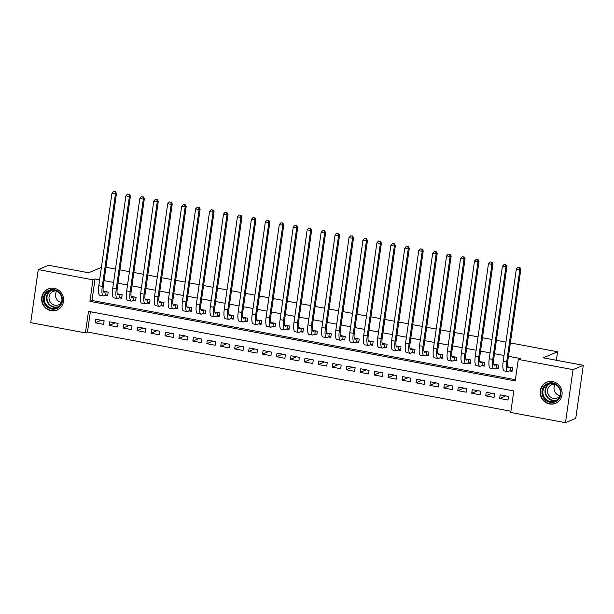 <?xml version="1.0" encoding="UTF-8"?>
<svg xmlns="http://www.w3.org/2000/svg" width="614" height="614" viewBox="0 0 614 614"><rect width="100%" height="100%" fill="white"/><g stroke="black" fill="none" stroke-linecap="round" stroke-linejoin="round"><path stroke-width="0.92" d="M54.193 288.319A11.451 10.906 67.2 0 1 63.495 298.366A11.451 10.906 67.2 0 1 57.048 310.062A11.451 10.906 67.2 0 1 51.016 310.692A11.451 10.906 67.2 0 1 41.714 300.653A11.451 10.906 67.2 0 1 48.161 288.956A11.451 10.906 67.2 0 1 54.193 288.319M552.715 381.586A11.451 10.906 67.2 0 1 562.017 391.632A11.451 10.906 67.2 0 1 555.563 403.329A11.451 10.906 67.2 0 1 549.53 403.958A11.451 10.906 67.2 0 1 540.228 393.919A11.451 10.906 67.2 0 1 546.683 382.223A11.451 10.906 67.2 0 1 552.715 381.586M510.357 342.927L557.589 351.761L543.206 357.808L583.3 365.307L575.748 418.38L565.479 422.701L510.741 412.462L513.803 390.949L88.493 311.375L85.43 332.888L30.7 322.649L38.252 269.584L92.983 279.823L89.92 301.336L515.23 380.903L518.293 359.39L573.031 369.636L565.479 422.701M90.373 311.728L87.487 332.028L510.917 411.242M87.487 332.028L85.43 332.888M105.247 295.227L107.688 295.679L108.202 292.095L103.275 291.174M119.193 297.836L121.633 298.289L122.148 294.705L117.22 293.784M133.138 300.446L135.579 300.898L136.093 297.314L131.166 296.393M147.084 303.055L149.524 303.508L150.039 299.924L145.111 299.003M161.029 305.657L163.47 306.117L163.976 302.533L159.057 301.612M174.975 308.266L177.415 308.727L177.922 305.143L173.002 304.222M188.92 310.876L191.361 311.336L191.867 307.752L186.948 306.831M202.866 313.485L205.306 313.946L205.813 310.362L200.885 309.433M216.811 316.095L219.252 316.555L219.758 312.963L214.831 312.042M230.749 318.704L233.19 319.165L233.704 315.573L228.776 314.652M244.694 321.314L247.135 321.767L247.649 318.182L242.722 317.261M258.64 323.923L261.08 324.376L261.595 320.792L256.667 319.871M272.585 326.533L275.026 326.986L275.54 323.401L270.613 322.48M286.531 329.142L288.971 329.595L289.478 326.011L284.558 325.09M300.476 331.752L302.917 332.205L303.423 328.62L298.504 327.699M314.422 334.361L316.862 334.814L317.369 331.23L312.449 330.309M328.367 336.963L330.808 337.424L331.314 333.839L326.387 332.918M342.313 339.573L344.746 340.033L345.26 336.449L340.333 335.528M356.25 342.182L358.691 342.643L359.205 339.058L354.278 338.137M370.196 344.792L372.637 345.252L373.151 341.66L368.223 340.739M384.141 347.401L386.582 347.862L387.096 344.27L382.169 343.349M398.087 350.011L400.528 350.471L401.042 346.879L396.114 345.958M412.032 352.62L414.473 353.073L414.98 349.489L410.06 348.568M425.978 355.23L428.418 355.683L428.925 352.098L424.005 351.177M439.923 357.839L442.364 358.292L442.871 354.708L437.943 353.787M453.869 360.449L456.309 360.902L456.816 357.317L451.889 356.396M467.814 363.058L470.247 363.511L470.761 359.927L465.834 359.006M481.752 365.668L484.193 366.121L484.707 362.536L479.78 361.615M495.698 368.27L498.138 368.73L498.652 365.146L493.725 364.225M505.69 395.907L499.635 398.455L508.001 400.021L508.515 396.437L500.149 394.871L499.635 398.455M491.745 393.298L485.689 395.846L494.055 397.411L494.569 393.827L486.204 392.262L485.689 395.846M477.799 390.688L471.744 393.236L480.11 394.802L480.624 391.218L472.258 389.652L471.744 393.236M463.854 388.086L457.798 390.634L466.172 392.2L466.678 388.608L458.313 387.043L457.798 390.634M449.916 385.477L443.861 388.025L452.226 389.591L452.733 385.999L444.367 384.433L443.861 388.025M435.971 382.867L429.915 385.415L438.281 386.981L438.787 383.397L430.422 381.831L429.915 385.415M422.025 380.258L415.97 382.806L424.335 384.372L424.842 380.787L416.476 379.222L415.97 382.806M408.08 377.648L402.024 380.196L410.39 381.762L410.896 378.178L402.531 376.612L402.024 380.196M394.134 375.039L388.079 377.587L396.444 379.153L396.959 375.568L388.585 374.003L388.079 377.587M380.189 372.429L374.133 374.977L382.499 376.543L383.013 372.959L374.647 371.393L374.133 374.977M366.243 369.82L360.188 372.368L368.553 373.934L369.068 370.349L360.702 368.784L360.188 372.368M352.298 367.21L346.242 369.758L354.608 371.324L355.122 367.74L346.757 366.174L346.242 369.758M338.36 364.601L332.297 367.149L340.67 368.715L341.177 365.13L332.811 363.565L332.297 367.149M324.415 361.991L318.359 364.539L326.725 366.105L327.231 362.521L318.866 360.955L318.359 364.539M310.469 359.39L304.414 361.938L312.779 363.496L313.286 359.911L304.92 358.346L304.414 361.938M296.524 356.78L290.468 359.328L298.834 360.894L299.34 357.302L290.975 355.736L290.468 359.328M282.578 354.171L276.523 356.719L284.888 358.284L285.403 354.692L277.029 353.134L276.523 356.719M268.633 351.561L262.577 354.109L270.943 355.675L271.457 352.091L263.084 350.525L262.577 354.109M254.687 348.952L248.632 351.5L256.997 353.065L257.512 349.481L249.146 347.915L248.632 351.5M240.742 346.342L234.686 348.89L243.052 350.456L243.566 346.872L235.2 345.306L234.686 348.89M226.796 343.733L220.741 346.281L229.106 347.846L229.621 344.262L221.255 342.696L220.741 346.281M212.858 341.123L206.795 343.671L215.169 345.237L215.675 341.653L207.309 340.087L206.795 343.671M198.913 338.514L192.857 341.062L201.223 342.627L201.73 339.043L193.364 337.477L192.857 341.062M184.968 335.904L178.912 338.452L187.278 340.018L187.784 336.434L179.418 334.868L178.912 338.452M171.022 333.295L164.966 335.843L173.332 337.408L173.839 333.824L165.473 332.258L164.966 335.843M157.077 330.685L151.021 333.233L159.387 334.799L159.901 331.215L151.528 329.649L151.021 333.233M143.131 328.083L137.075 330.631L145.441 332.189L145.955 328.605L137.59 327.039L137.075 330.631M129.186 325.474L123.13 328.022L131.496 329.588L132.01 325.996L123.644 324.43L123.13 328.022M115.24 322.864L109.185 325.412L117.55 326.978L118.065 323.386L109.699 321.828L109.185 325.412M104.119 320.784L95.753 319.219L95.239 322.803L103.612 324.369L104.119 320.784M518.293 359.39L520.35 358.53L508.453 356.304M504.025 355.475L494.508 353.695M490.087 352.866L480.562 351.085M476.142 350.256L466.625 348.476M462.196 347.647L452.679 345.866M448.251 345.037L438.734 343.257M434.305 342.428L424.788 340.647M420.36 339.818L410.843 338.038M406.414 337.216L396.897 335.436M392.469 334.607L382.952 332.826M378.523 331.997L369.006 330.217M364.586 329.388L355.061 327.607M350.64 326.778L341.123 324.998M336.695 324.169L327.178 322.388M322.749 321.559L313.232 319.779M308.804 318.95L299.287 317.169M294.858 316.34L285.341 314.56M280.913 313.731L271.396 311.95M266.967 311.121L257.45 309.341M253.022 308.512L243.505 306.731M239.084 305.91L229.567 304.13M225.138 303.301L215.621 301.52M211.193 300.691L201.676 298.911M197.248 298.082L187.73 296.301M183.302 295.472L173.785 293.692M169.357 292.863L159.84 291.082M155.411 290.253L145.894 288.473M141.466 287.644L131.949 285.863M127.528 285.034L118.003 283.254M113.582 282.425L104.065 280.644M99.637 279.815L95.04 278.956L91.977 300.469L515.407 379.69M509.643 370.879L512.084 371.34L512.598 367.755L507.671 366.834M105.969 267.267L115.486 269.047M119.914 269.876L129.431 271.657M133.852 272.486L143.377 274.266M147.797 275.095L157.314 276.876M161.743 277.705L171.26 279.485M175.688 280.314L185.205 282.095M189.634 282.924L199.151 284.704M203.579 285.525L213.096 287.306M217.525 288.135L227.042 289.915M231.47 290.744L240.987 292.525M245.408 293.354L254.933 295.134M259.354 295.963L268.871 297.744M273.299 298.573L282.816 300.353M287.245 301.182L296.762 302.963M301.19 303.792L310.707 305.572M315.135 306.401L324.652 308.182M329.081 309.011L338.598 310.791M343.026 311.62L352.543 313.401M356.972 314.222L366.489 316.01M370.91 316.832L380.434 318.612M384.855 319.441L394.372 321.222M398.801 322.051L408.318 323.831M412.746 324.66L422.263 326.441M426.692 327.27L436.209 329.05M440.637 329.879L450.154 331.66M454.583 332.489L464.1 334.269M468.528 335.098L478.045 336.879M482.474 337.708L491.991 339.488M496.411 340.317L505.936 342.098M556.376 360.272L557.589 351.761M583.3 365.307L573.031 369.636M101.402 267.382L88.616 272.762L48.521 265.263L38.252 269.584M95.04 278.956L92.983 279.823M91.977 300.469L89.92 301.336M101.295 320.255L95.239 322.803M510.157 367.295L508.737 367.893A7.337 1.888 -79.4 0 1 508.407 367.939A7.337 1.888 -79.4 0 1 507.701 361.585L520.856 269.147L519.835 269.584L506.673 362.014A11.014 2.832 100.6 0 0 507.732 371.547A11.014 2.832 100.6 0 0 508.223 371.478L510.057 370.71L510.533 367.364M512.199 370.557L510.057 370.71M519.36 267.389L517.963 267.128L519.36 267.389L519.835 269.584L516.343 268.932L503.188 361.362A11.014 2.832 100.6 0 0 504.247 370.894L507.732 371.547M516.343 268.932L517.963 267.128M519.774 267.22L520.856 269.147M552.83 382.952A9.908 9.44 67.2 0 1 560.866 394.395A9.908 9.44 67.2 0 1 550.075 402.316A9.908 9.44 67.2 0 1 542.039 390.872A9.908 9.44 67.2 0 1 552.83 382.952M550.382 401.51A9.172 8.742 -112.8 0 0 555.217 401.003A9.172 8.742 -112.8 0 0 560.382 391.632A9.172 8.742 -112.8 0 0 552.93 383.589A9.172 8.742 -112.8 0 0 548.102 384.095A9.172 8.742 -112.8 0 0 542.929 393.467A9.172 8.742 -112.8 0 0 550.382 401.51M560.014 395.715A7.222 6.884 67.2 0 1 555.24 384.356M559.93 395.984A7.222 6.884 67.2 0 1 547.588 392.093A7.222 6.884 67.2 0 1 554.987 384.241M548.916 381.563A11.374 10.837 -112.8 0 0 547.043 382.146A11.374 10.837 -112.8 0 0 540.627 393.774A11.374 10.837 -112.8 0 0 549.868 403.751A11.374 10.837 -112.8 0 0 555.862 403.122A11.374 10.837 -112.8 0 0 557.596 402.193M61.776 296.055A9.908 9.44 67.2 0 1 56.45 308.635A9.908 9.44 67.2 0 1 44.093 302.687A9.908 9.44 67.2 0 1 49.419 290.107A9.908 9.44 67.2 0 1 61.776 296.055M44.952 302.357A9.172 8.742 -112.8 0 0 56.695 307.737A9.172 8.742 -112.8 0 0 61.323 296.217A9.172 8.742 -112.8 0 0 49.58 290.829A9.172 8.742 -112.8 0 0 44.952 302.357M61.5 302.449A7.222 6.884 67.2 0 1 56.718 291.09M61.408 302.717A7.222 6.884 67.2 0 1 49.496 300.522A7.222 6.884 67.2 0 1 56.465 290.975M50.394 288.296A11.374 10.837 -112.8 0 0 48.521 288.887A11.374 10.837 -112.8 0 0 42.78 303.178A11.374 10.837 -112.8 0 0 57.348 309.855A11.374 10.837 -112.8 0 0 59.074 308.926M496.212 364.685L494.792 365.284A7.337 1.888 -79.4 0 1 494.462 365.33A7.337 1.888 -79.4 0 1 493.756 358.975L506.911 266.537L505.89 266.975L492.735 359.413A11.014 2.832 100.6 0 0 493.786 368.937A11.014 2.832 100.6 0 0 494.285 368.868L496.112 368.101L496.588 364.754M498.253 367.947L496.112 368.101M505.414 264.78L504.017 264.519L505.414 264.78L505.89 266.975L502.398 266.322L489.243 358.76A11.014 2.832 100.6 0 0 490.302 368.285L493.786 368.937M502.398 266.322L504.017 264.519M505.829 264.611L506.911 266.537M482.266 362.076L480.846 362.674A7.337 1.888 -79.4 0 1 480.516 362.721A7.337 1.888 -79.4 0 1 479.818 356.366L492.973 263.928L491.944 264.365L478.79 356.803A11.014 2.832 100.6 0 0 479.841 366.328A11.014 2.832 100.6 0 0 480.34 366.259L482.167 365.491L482.642 362.153M484.308 365.345L482.167 365.491M491.469 262.17L490.079 261.909L491.469 262.17L491.944 264.365L488.46 263.713L475.297 356.151A11.014 2.832 100.6 0 0 476.357 365.675L479.841 366.328M488.46 263.713L490.079 261.909M491.883 262.001L492.973 263.928M468.321 359.466L466.901 360.065A7.337 1.888 -79.4 0 1 466.571 360.111A7.337 1.888 -79.4 0 1 465.873 353.756L479.027 261.318L477.999 261.756L464.844 354.194A11.014 2.832 100.6 0 0 465.896 363.718A11.014 2.832 100.6 0 0 466.394 363.649L468.221 362.882L468.697 359.543M470.362 362.736L468.221 362.882M477.523 259.561L476.134 259.3L477.523 259.561L477.999 261.756L474.515 261.103L461.36 353.541A11.014 2.832 100.6 0 0 462.411 363.066L465.896 363.718M474.515 261.103L476.134 259.3M477.938 259.392L479.027 261.318M454.375 356.857L452.955 357.455A7.337 1.888 -79.4 0 1 452.633 357.501A7.337 1.888 -79.4 0 1 451.927 351.147L465.082 258.717L464.054 259.146L450.899 351.584A11.014 2.832 100.6 0 0 451.958 361.109A11.014 2.832 100.6 0 0 452.449 361.04L454.276 360.272L454.751 356.934M456.417 360.126L454.276 360.272M463.578 256.959L462.189 256.698L463.578 256.959L464.054 259.146L460.569 258.494L447.414 350.932A11.014 2.832 100.6 0 0 448.466 360.456L451.958 361.109M460.569 258.494L462.189 256.698M463.992 256.782L465.082 258.717M440.43 354.255L439.018 354.846A7.337 1.888 -79.4 0 1 438.688 354.892A7.337 1.888 -79.4 0 1 437.982 348.545L451.136 256.107L450.108 256.537L436.953 348.975A11.014 2.832 100.6 0 0 438.012 358.499A11.014 2.832 100.6 0 0 438.503 358.43L440.338 357.663L440.814 354.324M442.471 357.517L440.338 357.663M449.64 254.349L448.243 254.089L449.64 254.349L450.108 256.537L446.624 255.884L433.469 348.322A11.014 2.832 100.6 0 0 434.52 357.847L438.012 358.499M446.624 255.884L448.243 254.089M450.047 254.173L451.136 256.107M426.484 351.645L425.072 352.236A7.337 1.888 -79.4 0 1 424.742 352.282A7.337 1.888 -79.4 0 1 424.036 345.935L437.191 253.498L436.163 253.927L423.008 346.365A11.014 2.832 100.6 0 0 424.067 355.89A11.014 2.832 100.6 0 0 424.558 355.828L426.392 355.053L426.868 351.715M428.526 354.907L426.392 355.053M435.694 251.74L434.298 251.479L435.694 251.74L436.163 253.927L432.678 253.275L419.523 345.713A11.014 2.832 100.6 0 0 420.582 355.237L424.067 355.89M432.678 253.275L434.298 251.479M436.101 251.563L437.191 253.498M412.539 349.036L411.127 349.627A7.337 1.888 -79.4 0 1 410.797 349.673A7.337 1.888 -79.4 0 1 410.091 343.326L423.246 250.888L422.217 251.318L409.062 343.756A11.014 2.832 100.6 0 0 410.121 353.28A11.014 2.832 100.6 0 0 410.612 353.219L412.447 352.444L412.923 349.105M414.58 352.298L412.447 352.444M421.749 249.131L420.352 248.87L421.749 249.131L422.217 251.318L418.733 250.666L405.578 343.103A11.014 2.832 100.6 0 0 406.637 352.628L410.121 353.28M418.733 250.666L420.352 248.87M422.156 248.954L423.246 250.888M398.601 346.426L397.181 347.025A7.337 1.888 -79.4 0 1 396.851 347.063A7.337 1.888 -79.4 0 1 396.145 340.716L409.3 248.279L408.272 248.708L395.117 341.146A11.014 2.832 100.6 0 0 396.176 350.671A11.014 2.832 100.6 0 0 396.667 350.609L398.501 349.834L398.977 346.496M400.635 349.688L398.501 349.834M407.803 246.521L406.407 246.26L407.803 246.521L408.272 248.708L404.787 248.056L391.632 340.494A11.014 2.832 100.6 0 0 392.691 350.018L396.176 350.671M404.787 248.056L406.407 246.26M408.21 246.344L409.3 248.279M384.656 343.817L383.236 344.416A7.337 1.888 -79.4 0 1 382.906 344.454A7.337 1.888 -79.4 0 1 382.2 338.107L395.355 245.669L394.334 246.099L381.171 338.537A11.014 2.832 100.6 0 0 382.23 348.061A11.014 2.832 100.6 0 0 382.722 348L384.556 347.225L385.032 343.886M386.697 347.079L384.556 347.225M393.858 243.911L392.461 243.651L393.858 243.911L394.334 246.099L390.842 245.446L377.687 337.884A11.014 2.832 100.6 0 0 378.746 347.409L382.23 348.061M390.842 245.446L392.461 243.651M394.272 243.735L395.355 245.669M370.71 341.207L369.29 341.806A7.337 1.888 -79.4 0 1 368.96 341.844A7.337 1.888 -79.4 0 1 368.254 335.497L381.417 243.06L380.388 243.489L367.233 335.927A11.014 2.832 100.6 0 0 368.285 345.452A11.014 2.832 100.6 0 0 368.784 345.39L370.61 344.623L371.086 341.277M372.752 344.469L370.61 344.623M379.912 241.302L378.516 241.041L379.912 241.302L380.388 243.489L376.896 242.837L363.741 335.275A11.014 2.832 100.6 0 0 364.8 344.799L368.285 345.452M376.896 242.837L378.516 241.041M380.327 241.133L381.417 243.06M356.765 338.598L355.345 339.197A7.337 1.888 -79.4 0 1 355.015 339.235A7.337 1.888 -79.4 0 1 354.316 332.888L367.471 240.45L366.443 240.88L353.288 333.318A11.014 2.832 100.6 0 0 354.339 342.85A11.014 2.832 100.6 0 0 354.838 342.781L356.665 342.013L357.141 338.667M358.806 341.86L356.665 342.013M365.967 238.692L364.578 238.432L365.967 238.692L366.443 240.88L362.958 240.227L349.796 332.665A11.014 2.832 100.6 0 0 350.855 342.198L354.339 342.85M362.958 240.227L364.578 238.432M366.381 238.524L367.471 240.45M342.819 335.988L341.399 336.587A7.337 1.888 -79.4 0 1 341.069 336.633A7.337 1.888 -79.4 0 1 340.371 330.278L353.526 237.841L352.497 238.278L339.342 330.708A11.014 2.832 100.6 0 0 340.402 340.24A11.014 2.832 100.6 0 0 340.893 340.171L342.719 339.404L343.195 336.058M344.861 339.25L342.719 339.404M352.022 236.083L350.632 235.822L352.022 236.083L352.497 238.278L349.013 237.626L335.858 330.056A11.014 2.832 100.6 0 0 336.909 339.588L340.402 340.24M349.013 237.626L350.632 235.822M352.436 235.914L353.526 237.841M328.874 333.379L327.454 333.978A7.337 1.888 -79.4 0 1 327.132 334.024A7.337 1.888 -79.4 0 1 326.425 327.669L339.58 235.231L338.552 235.669L325.397 328.106A11.014 2.832 100.6 0 0 326.456 337.631A11.014 2.832 100.6 0 0 326.947 337.562L328.782 336.794L329.25 333.448M330.915 336.641L328.782 336.794M338.076 233.473L336.687 233.213L338.076 233.473L338.552 235.669L335.067 235.016L321.913 327.454A11.014 2.832 100.6 0 0 322.964 336.979L326.456 337.631M335.067 235.016L336.687 233.213M338.491 233.305L339.58 235.231M314.928 330.769L313.516 331.368A7.337 1.888 -79.4 0 1 313.186 331.414A7.337 1.888 -79.4 0 1 312.48 325.059L325.635 232.622L324.606 233.059L311.452 325.497A11.014 2.832 100.6 0 0 312.511 335.021A11.014 2.832 100.6 0 0 313.002 334.952L314.836 334.185L315.312 330.846M316.97 334.039L314.836 334.185M324.138 230.864L322.741 230.603L324.138 230.864L324.606 233.059L321.122 232.407L307.967 324.844A11.014 2.832 100.6 0 0 309.026 334.369L312.511 335.021M321.122 232.407L322.741 230.603M324.545 230.695L325.635 232.622M300.983 328.16L299.571 328.759A7.337 1.888 -79.4 0 1 299.241 328.805A7.337 1.888 -79.4 0 1 298.534 322.45L311.689 230.012L310.661 230.45L297.506 322.887A11.014 2.832 100.6 0 0 298.565 332.412A11.014 2.832 100.6 0 0 299.056 332.343L300.891 331.575L301.367 328.237M303.024 331.43L300.891 331.575M310.193 228.254L308.796 227.994L310.193 228.254L310.661 230.45L307.177 229.797L294.022 322.235A11.014 2.832 100.6 0 0 295.081 331.76L298.565 332.412M307.177 229.797L308.796 227.994M310.6 228.086L311.689 230.012M287.037 325.558L285.625 326.149A7.337 1.888 -79.4 0 1 285.295 326.195A7.337 1.888 -79.4 0 1 284.589 319.84L297.744 227.41L296.716 227.84L283.561 320.278A11.014 2.832 100.6 0 0 284.62 329.802A11.014 2.832 100.6 0 0 285.111 329.733L286.945 328.966L287.421 325.627M289.079 328.82L286.945 328.966M296.247 225.653L294.85 225.392L296.247 225.653L296.716 227.84L293.231 227.188L280.076 319.625A11.014 2.832 100.6 0 0 281.135 329.15L284.62 329.802M293.231 227.188L294.85 225.392M296.654 225.476L297.744 227.41M273.1 322.949L271.68 323.54A7.337 1.888 -79.4 0 1 271.35 323.586A7.337 1.888 -79.4 0 1 270.644 317.238L283.798 224.801L282.77 225.231L269.615 317.668A11.014 2.832 100.6 0 0 270.674 327.193A11.014 2.832 100.6 0 0 271.165 327.132L273 326.356L273.476 323.018M275.133 326.211L273 326.356M282.302 223.043L280.905 222.782L282.302 223.043L282.77 225.231L279.286 224.578L266.131 317.016A11.014 2.832 100.6 0 0 267.19 326.541L270.674 327.193M279.286 224.578L280.905 222.782M282.709 222.867L283.798 224.801M259.154 320.339L257.734 320.93A7.337 1.888 -79.4 0 1 257.404 320.976A7.337 1.888 -79.4 0 1 256.698 314.629L269.853 222.191L268.832 222.621L255.67 315.059A11.014 2.832 100.6 0 0 256.729 324.583A11.014 2.832 100.6 0 0 257.228 324.522L259.054 323.747L259.53 320.408M261.196 323.601L259.054 323.747M268.356 220.434L266.96 220.173L268.356 220.434L268.832 222.621L265.34 221.969L252.185 314.406A11.014 2.832 100.6 0 0 253.244 323.931L256.729 324.583M265.34 221.969L266.96 220.173M268.771 220.257L269.853 222.191M245.209 317.73L243.789 318.321A7.337 1.888 -79.4 0 1 243.459 318.367A7.337 1.888 -79.4 0 1 242.753 312.019L255.915 219.582L254.887 220.012L241.732 312.449A11.014 2.832 100.6 0 0 242.783 321.974A11.014 2.832 100.6 0 0 243.282 321.913L245.109 321.137L245.585 317.799M247.25 320.992L245.109 321.137M254.411 217.824L253.014 217.563L254.411 217.824L254.887 220.012L251.395 219.359L238.24 311.797A11.014 2.832 100.6 0 0 239.299 321.322L242.783 321.974M251.395 219.359L253.014 217.563M254.825 217.648L255.915 219.582M231.263 315.12L229.843 315.719A7.337 1.888 -79.4 0 1 229.513 315.757A7.337 1.888 -79.4 0 1 228.815 309.41L241.97 216.972L240.941 217.402L227.786 309.84A11.014 2.832 100.6 0 0 228.838 319.364A11.014 2.832 100.6 0 0 229.337 319.303L231.163 318.528L231.639 315.189M233.305 318.382L231.163 318.528M240.465 215.215L239.076 214.954L240.465 215.215L240.941 217.402L237.457 216.75L224.294 309.187A11.014 2.832 100.6 0 0 225.353 318.712L228.838 319.364M237.457 216.75L239.076 214.954M240.88 215.038L241.97 216.972M217.318 312.511L215.898 313.109A7.337 1.888 -79.4 0 1 215.568 313.148A7.337 1.888 -79.4 0 1 214.869 306.8L228.024 214.363L226.996 214.793L213.841 307.23A11.014 2.832 100.6 0 0 214.9 316.755A11.014 2.832 100.6 0 0 215.391 316.694L217.218 315.918L217.694 312.58M219.359 315.773L217.218 315.918M226.52 212.605L225.131 212.344L226.52 212.605L226.996 214.793L223.511 214.14L210.356 306.578A11.014 2.832 100.6 0 0 211.408 316.103L214.9 316.755M223.511 214.14L225.131 212.344M226.934 212.429L228.024 214.363M203.372 309.901L201.952 310.5A7.337 1.888 -79.4 0 1 201.63 310.538A7.337 1.888 -79.4 0 1 200.924 304.191L214.079 211.753L213.05 212.183L199.895 304.621A11.014 2.832 100.6 0 0 200.955 314.145A11.014 2.832 100.6 0 0 201.446 314.084L203.28 313.317L203.748 309.97M205.414 313.163L203.28 313.317M212.574 209.996L211.185 209.735L212.574 209.996L213.05 212.183L209.566 211.531L196.411 303.968A11.014 2.832 100.6 0 0 197.462 313.493L200.955 314.145M209.566 211.531L211.185 209.735M212.989 209.827L214.079 211.753M189.427 307.292L188.014 307.89A7.337 1.888 -79.4 0 1 187.684 307.936A7.337 1.888 -79.4 0 1 186.978 301.581L200.133 209.144L199.105 209.574L185.95 302.011A11.014 2.832 100.6 0 0 187.009 311.544A11.014 2.832 100.6 0 0 187.5 311.475L189.335 310.707L189.81 307.361M191.468 310.554L189.335 310.707M198.637 207.386L197.24 207.125L198.637 207.386L199.105 209.574L195.62 208.929L182.465 301.359A11.014 2.832 100.6 0 0 183.525 310.891L187.009 311.544M195.62 208.929L197.24 207.125M199.043 207.217L200.133 209.144M175.481 304.682L174.069 305.281A7.337 1.888 -79.4 0 1 173.739 305.327A7.337 1.888 -79.4 0 1 173.033 298.972L186.188 206.534L185.159 206.972L172.004 299.402A11.014 2.832 100.6 0 0 173.064 308.934A11.014 2.832 100.6 0 0 173.555 308.865L175.389 308.098L175.865 304.751M177.523 307.944L175.389 308.098M184.691 204.777L183.294 204.516L184.691 204.777L185.159 206.972L181.675 206.319L168.52 298.757A11.014 2.832 100.6 0 0 169.579 308.282L173.064 308.934M181.675 206.319L183.294 204.516M185.098 204.608L186.188 206.534M161.536 302.073L160.124 302.671A7.337 1.888 -79.4 0 1 159.793 302.717A7.337 1.888 -79.4 0 1 159.087 296.362L172.242 203.925L171.214 204.362L158.059 296.8A11.014 2.832 100.6 0 0 159.118 306.325A11.014 2.832 100.6 0 0 159.609 306.256L161.444 305.488L161.919 302.149M163.577 305.342L161.444 305.488M170.746 202.167L169.349 201.906L170.746 202.167L171.214 204.362L167.729 203.71L154.575 296.148A11.014 2.832 100.6 0 0 155.634 305.672L159.118 306.325M167.729 203.71L169.349 201.906M171.153 201.998L172.242 203.925M147.598 299.463L146.178 300.062A7.337 1.888 -79.4 0 1 145.848 300.108A7.337 1.888 -79.4 0 1 145.142 293.753L158.297 201.315L157.268 201.753L144.113 294.19A11.014 2.832 100.6 0 0 145.173 303.715A11.014 2.832 100.6 0 0 145.664 303.646L147.498 302.879L147.974 299.54M149.639 302.733L147.498 302.879M156.8 199.558L155.403 199.297L156.8 199.558L157.268 201.753L153.784 201.1L140.629 293.538A11.014 2.832 100.6 0 0 141.688 303.063L145.173 303.715M153.784 201.1L155.403 199.297M157.207 199.389L158.297 201.315M133.652 296.854L132.233 297.452A7.337 1.888 -79.4 0 1 131.903 297.498A7.337 1.888 -79.4 0 1 131.196 291.143L144.351 198.713L143.331 199.143L130.176 291.581A11.014 2.832 100.6 0 0 131.227 301.106A11.014 2.832 100.6 0 0 131.726 301.037L133.553 300.269L134.029 296.93M135.694 300.123L133.553 300.269M142.855 196.956L141.458 196.695L142.855 196.956L143.331 199.143L139.838 198.491L126.684 290.929A11.014 2.832 100.6 0 0 127.743 300.453L131.227 301.106M139.838 198.491L141.458 196.695M143.269 196.779L144.351 198.713M119.707 294.252L118.287 294.843A7.337 1.888 -79.4 0 1 117.957 294.889A7.337 1.888 -79.4 0 1 117.251 288.542L130.414 196.104L129.385 196.534L116.23 288.971A11.014 2.832 100.6 0 0 117.282 298.496A11.014 2.832 100.6 0 0 117.781 298.427L119.607 297.66L120.083 294.321M121.749 297.514L119.607 297.66M128.909 194.346L127.512 194.085L128.909 194.346L129.385 196.534L125.901 195.881L112.738 288.319A11.014 2.832 100.6 0 0 113.797 297.844L117.282 298.496M125.901 195.881L127.512 194.085M129.324 194.17L130.414 196.104M105.761 291.642L104.342 292.233A7.337 1.888 -79.4 0 1 104.012 292.279A7.337 1.888 -79.4 0 1 103.313 285.932L116.468 193.494L115.44 193.924L102.285 286.362A11.014 2.832 100.6 0 0 103.336 295.887A11.014 2.832 100.6 0 0 103.835 295.825L105.662 295.05L106.138 291.711M107.803 294.904L105.662 295.05M114.964 191.737L113.575 191.476L114.964 191.737L115.44 193.924L111.955 193.272L98.8 285.71A11.014 2.832 100.6 0 0 99.852 295.234L103.336 295.887M111.955 193.272L113.575 191.476M115.378 191.56L116.468 193.494M508.737 367.893L508.116 367.778M506.673 362.014L503.188 361.362M556.253 400.481A9.172 8.742 67.2 0 1 552.523 400.612A9.172 8.742 67.2 0 1 545.171 393.167A9.172 8.742 67.2 0 1 549.2 383.719M550.282 383.504A8.872 8.458 -112.8 0 0 545.585 392.607A8.872 8.458 -112.8 0 0 552.769 400.236A8.872 8.458 -112.8 0 0 557.167 399.852M57.739 307.215A9.172 8.742 67.2 0 1 47.094 301.451A9.172 8.742 67.2 0 1 50.686 290.453M51.768 290.238A8.872 8.458 -112.8 0 0 47.562 301.267A8.872 8.458 -112.8 0 0 58.645 306.586M494.792 365.284L494.17 365.169M492.735 359.413L489.243 358.76M480.846 362.674L480.225 362.559M478.79 356.803L475.297 356.151M466.901 360.065L466.279 359.95M464.844 354.194L461.36 353.541M452.955 357.455L452.341 357.34M450.899 351.584L447.414 350.932M439.018 354.846L438.396 354.731M436.953 348.975L433.469 348.322M425.072 352.236L424.451 352.121M423.008 346.365L419.523 345.713M411.127 349.627L410.505 349.512M409.062 343.756L405.578 343.103M397.181 347.025L396.56 346.902M395.117 341.146L391.632 340.494M383.236 344.416L382.614 344.3M381.171 338.537L377.687 337.884M369.29 341.806L368.669 341.691M367.233 335.927L363.741 335.275M355.345 339.197L354.723 339.082M353.288 333.318L349.796 332.665M341.399 336.587L340.785 336.472M339.342 330.708L335.858 330.056M327.454 333.978L326.84 333.862M325.397 328.106L321.913 327.454M313.516 331.368L312.894 331.253M311.452 325.497L307.967 324.844M299.571 328.759L298.949 328.643M297.506 322.887L294.022 322.235M285.625 326.149L285.003 326.034M283.561 320.278L280.076 319.625M271.68 323.54L271.058 323.424M269.615 317.668L266.131 317.016M257.734 320.93L257.113 320.815M255.67 315.059L252.185 314.406M243.789 318.321L243.167 318.206M241.732 312.449L238.24 311.797M229.843 315.719L229.222 315.596M227.786 309.84L224.294 309.187M215.898 313.109L215.284 312.994M213.841 307.23L210.356 306.578M201.952 310.5L201.338 310.385M199.895 304.621L196.411 303.968M188.014 307.89L187.393 307.775M185.95 302.011L182.465 301.359M174.069 305.281L173.447 305.166M172.004 299.402L168.52 298.757M160.124 302.671L159.502 302.556M158.059 296.8L154.575 296.148M146.178 300.062L145.556 299.947M144.113 294.19L140.629 293.538M132.233 297.452L131.611 297.337M130.176 291.581L126.684 290.929M118.287 294.843L117.665 294.728M116.23 288.971L112.738 288.319M104.342 292.233L103.72 292.118M102.285 286.362L98.8 285.71M547.043 382.146L547.849 381.808M555.862 403.122L556.675 402.784M48.521 288.887L49.327 288.542M57.348 309.855L58.153 309.517"/></g></svg>
